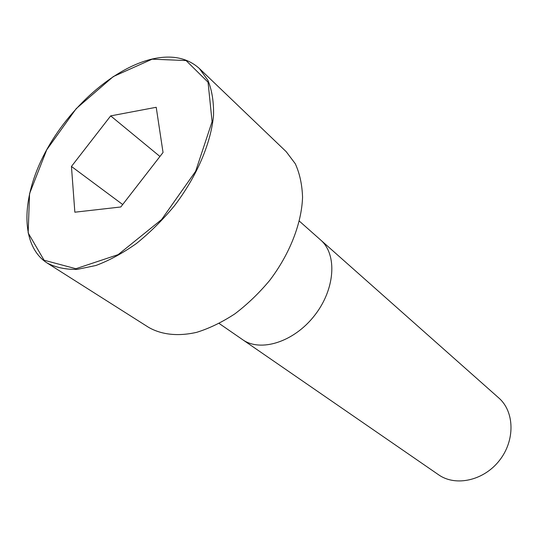 <?xml version="1.0" encoding="UTF-8"?>
<svg xmlns="http://www.w3.org/2000/svg" width="538" height="538" viewBox="0 0 538 538"><rect width="100%" height="100%" fill="white"/><g stroke="black" fill="none" stroke-linecap="round" stroke-linejoin="round"><path stroke-width="0.81" d="M47.075 262.961L148.623 327.36C161.487 334.737 178.105 336.606 196.767 332.309C209.464 328.341 222.201 322.161 234.985 313.775C247.5 304.246 259.06 293.136 269.659 280.453C289.713 254.131 301.65 223.458 302.558 197.258C302.134 184.608 299.706 173.418 295.261 163.693L286.229 151.703L199.39 68.528C187.54 57.822 171.878 54.634 152.395 58.972C113.451 67.983 69.072 107.486 45.098 152.698C21.049 197.856 20.081 245.557 47.075 262.961C55.643 267.48 65.69 269.619 77.216 269.383L95.912 265.49C109.214 260.526 122.725 253.19 136.45 243.492C149.981 232.571 162.631 220.015 174.399 205.825C196.807 176.504 211.037 143.101 213.539 115.334C213.848 101.998 211.999 90.371 207.991 80.458L199.39 68.528M438.591 474.778C455.605 486.836 483.756 480.69 499.446 460.461C515.337 440.38 514.557 411.577 498.78 397.945L320.608 239.955C337.42 254.326 335.302 289.242 314.501 315.577C293.909 342.081 260.52 352.498 242.551 339.619L438.591 474.778M163.041 152.483L156.215 107.291L110.68 115.885L71.446 166.45L74.849 212.201L120.794 206.975L163.041 152.483M110.68 115.885L159.947 156.477M71.446 166.45L122.691 204.534M152.133 59.18L113.283 76.578L76.228 108.615L46.745 149.779L29.57 193.619L28.158 232.947L44.076 260.231L75.892 268.724L118.138 254.642L161.588 219.571L195.63 171.299L212.086 121.669L208.051 82.22L186.081 60.545L152.133 59.18M219.168 323.486L242.544 339.613M299.357 221.118L320.608 239.955"/></g></svg>
